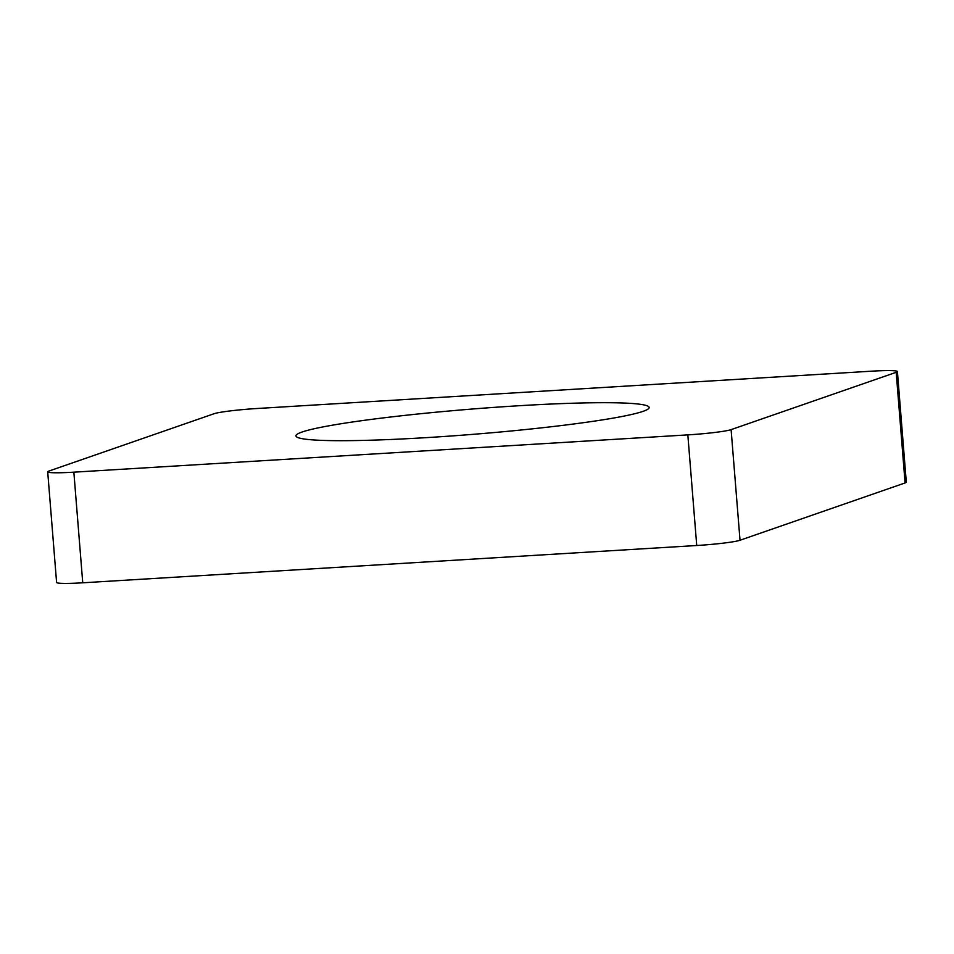 <?xml version="1.0" encoding="UTF-8"?>
<svg xmlns="http://www.w3.org/2000/svg" width="954" height="954" viewBox="0 0 954 954"><rect width="100%" height="100%" fill="white"/><g stroke="black" fill="none" stroke-linecap="round" stroke-linejoin="round"><path stroke-width="1.43" d="M426.7 437.612A177.17 12.64 -4.6 0 0 649.149 407.477A177.17 12.64 -4.6 0 0 518.404 405.772A177.17 12.64 -4.6 0 0 295.943 435.895A177.17 12.64 -4.6 0 0 426.7 437.612M731.11 429.622L896.188 372.31A35.429 2.528 -4.6 0 0 897.404 371.547A35.429 2.528 -4.6 0 0 871.252 371.201L257.27 408.491A35.429 2.528 -4.6 0 0 213.982 413.75L48.916 471.061A35.429 2.528 -4.6 0 0 47.7 471.836A35.429 2.528 -4.6 0 0 73.852 472.17L687.834 434.881A35.429 2.528 -4.6 0 0 731.11 429.622L740.018 540.25L905.084 482.939L896.188 372.31M73.852 472.17L82.748 582.799L696.73 545.509L687.834 434.881M82.748 582.799A35.429 2.528 175.4 0 1 56.596 582.453L47.7 471.836M897.404 371.547L906.3 482.164A35.429 2.528 175.4 0 1 905.084 482.939M740.018 540.25A35.429 2.528 175.4 0 1 696.73 545.509"/></g></svg>
